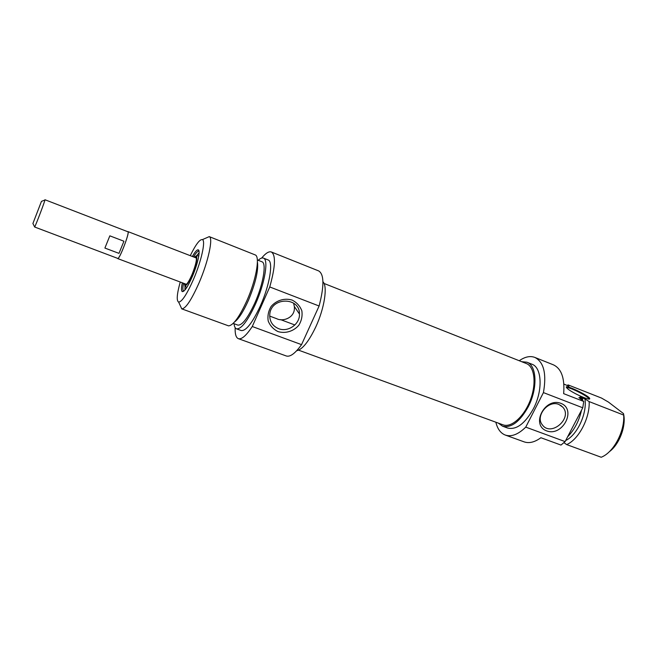 <?xml version="1.0" encoding="UTF-8"?>
<svg xmlns="http://www.w3.org/2000/svg" width="657" height="657" viewBox="0 0 657 657"><rect width="100%" height="100%" fill="white"/><g stroke="black" fill="none" stroke-linecap="round" stroke-linejoin="round"><path stroke-width="0.99" d="M566.695 387.852C567.393 385.914 588.245 396.204 588.836 398.783L588.844 399.095M563.944 442.678L566.679 444.592L601.221 457.256L601.894 456.96C613.999 451.737 624.848 431.025 623.674 415.06L589.157 401.599L584.927 398.898L580.041 396.984L582.628 399.054L578.924 397.608L583.736 401.46L563.657 393.65C564.856 378.251 561.448 368.651 553.432 364.849L534.847 357.416C543.873 362.064 546.731 373.8 543.429 392.599L582.767 407.792L583.736 401.46M505.282 435.057L524.114 441.857C529.123 443.59 534.716 442.21 540.9 437.726L560.988 445.068L565.11 441.603L525.756 427.124C518.25 434.441 511.425 437.086 505.282 435.057C500.618 433.218 497.472 428.939 495.854 422.213M567.862 388.944C572.805 393.108 589.428 400.647 589.682 398.848C591.193 396.549 562.244 382.727 566.712 387.868L567.862 388.944M563.878 384.082L568.954 386.209L568.108 384.912L601.508 398.06L608.398 402.051L623.518 413.606L623.674 415.06M609.269 451.753C619.157 444.6 626.113 426.738 623.715 414.608M566.679 444.592C578.661 439.541 590.011 418.008 589.157 401.599M565.693 440.502C577.183 435.172 587.317 413.368 584.927 398.898M567.623 436.798C574.415 429.842 579.055 420.956 581.544 410.14M582.636 400.581L582.628 399.054M519.244 360.734C524.935 356.776 530.133 355.667 534.847 357.416M565.11 441.603L582.767 407.792M558.926 404.474L562.753 407.126C573.035 418.008 551.034 437.209 542.395 424.907C534.897 416.242 548.258 399.67 558.926 404.474M560.914 403.357C544.825 397.033 530.437 425.145 546.681 430.893C562.573 436.962 576.945 409.434 560.914 403.357M543.429 392.599L525.756 427.124M568.108 384.912L567.106 385.478M498.302 423.108L502.531 426.179C511.228 428.249 519.786 421.819 528.195 406.888C537.902 388.525 536.892 365.407 526.889 362.212L521.666 361.687M526.889 362.212L531.899 364.2C541.976 367.427 543.076 390.521 533.361 408.835C524.951 423.724 516.361 430.121 507.598 428.027L502.531 426.179M298.631 350.181L502.991 424.816C511.179 428.044 524.064 416.752 530.322 400.154C536.687 383.606 534.576 366.581 526.323 363.535L324.024 283.446M127.655 231.675L127.959 231.601C130.168 231.617 119.344 260.049 117.685 258.579L117.513 258.324M32.899 223.528L41.448 201.387L32.899 223.528M44.972 199.744L127.893 231.765C130.078 231.79 119.385 259.868 117.751 258.406L34.657 227.018C35.757 225.318 44.635 201.995 44.955 199.991L44.75 200.065M123.927 241.226L118.983 253.364L104.898 248.059L109.834 235.838L123.927 241.226L118.983 253.364M269.682 316.083L276.835 318.76C282.929 321.971 295.757 317.676 294.311 306.466L293.63 303.173M183.911 291.067L183.632 290.985C182.662 290.345 182.638 287.766 183.541 283.257M193.56 256.936C195.885 252.953 197.626 251.056 198.775 251.22L199.022 251.352M182.342 282.806C181.233 287.938 181.217 290.879 182.268 291.609C184.428 291.856 187.795 286.797 192.378 276.433C197.773 263.925 200.73 250.054 198.168 249.857C196.886 249.693 194.957 251.902 192.361 256.476M190.267 255.663C195.794 244.412 199.843 239.066 202.422 239.608C205.838 240.692 201.387 261.051 193.495 279.356C186.884 294.311 181.932 301.883 178.638 302.089C176.355 300.775 176.889 294.081 180.24 282.017M278.593 328.656C272.327 325.913 269.386 321.109 269.781 314.251C271.111 296.8 299.962 296.759 299.452 314.03C300.027 324.115 288.021 332.541 278.593 328.656M278.042 331.604C285.524 333.813 293.712 331.276 298.878 325.174C301.596 320.624 302.581 315.82 301.834 310.769C299.994 306.031 296.767 302.475 292.16 300.093C284.662 297.777 276.318 300.298 271.086 306.507C268.36 311.131 267.407 315.984 268.228 321.068C270.15 325.79 273.427 329.305 278.042 331.604M270.15 316.255L273.452 317.495M261.642 258.07C265.666 253.183 268.902 251.155 271.341 251.984C275.948 254.982 275.423 266.635 269.756 286.953L252.272 326.513C246.285 335.596 241.645 339.644 238.343 338.659C235.978 337.649 234.919 333.986 235.157 327.671M238.343 338.659L286.304 355.979C290.164 357.17 295.248 353.392 301.547 344.646L252.272 326.513M301.547 344.646L319.105 306.006C324.312 285.943 324.164 274.256 318.678 270.922L271.341 251.984M269.756 286.953L319.105 306.006M180.117 305.3L181.759 308.856C185.627 308.765 191.417 300.044 199.128 282.699C208.343 261.42 213.369 237.785 209.255 236.635L205.641 238.212M209.148 236.586L255.557 255.056C260.065 257.519 255.869 280.523 246.868 300.701C239.386 316.986 233.301 325.379 228.595 325.872L181.652 308.823M322.932 281.738C327.802 286.132 324.517 308.133 315.845 326.8C308.774 341.558 302.392 349.54 296.677 350.731M257.388 261.765C258.653 269.986 255.655 282.855 248.42 300.38C243.262 311.812 238.606 319.047 234.434 322.078M257.33 259.95L261.946 261.773C266.767 262.907 263.293 284.128 254.9 302.828C247.796 318.136 242.113 325.56 237.842 325.1L233.186 323.392M258.201 260.295C260.32 258.324 262.061 257.593 263.424 258.102C268.795 259.351 264.935 283.052 255.54 303.977C247.599 321.068 241.25 329.346 236.495 328.829C235.149 328.295 234.335 326.595 234.064 323.72M263.424 258.102L268.105 259.958C273.567 261.248 269.805 284.933 260.402 305.809C252.452 322.858 246.055 331.103 241.226 330.553L236.495 328.829M194.3 257.224L196.303 255.926C197.626 257.955 196.312 264.081 192.353 274.298C189.068 281.902 186.588 285.746 184.921 285.836L184.28 283.537M198.373 255.803L198.816 255.721M194.727 257.388L195.901 256.895C197.174 258.735 195.95 264.459 192.23 274.068C189.134 281.229 186.81 284.818 185.258 284.842L184.716 283.701M185.627 284.851L185.356 283.939M195.367 257.634L196.18 257.133M185.783 284.793L185.446 283.972M195.458 257.667L196.254 257.273M184.937 290.016L184.987 285.91M196.402 255.918L199.096 252.822M588.976 399.054L589.682 398.848M560.602 405.303L562.753 407.126M117.685 258.579L186.432 284.341M280.514 319.598L294.87 324.977M127.959 231.601L196.443 258.053M32.981 223.643L34.657 227.018M41.448 201.387L44.955 199.991M198.775 251.22L198.168 249.857M183.632 290.985L182.268 291.609M294.311 306.466L299.452 314.03M178.638 302.089L181.759 308.856M202.422 239.608L209.255 236.635M186.218 284.53L185.479 283.98M195.49 257.684L196.402 257.758M184.921 285.836L186.695 287.61M196.303 255.926L198.808 255.778"/></g></svg>
